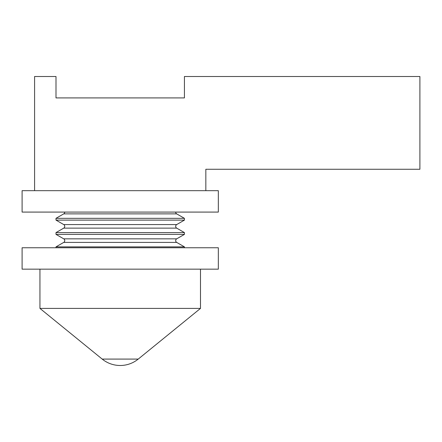 <?xml version="1.0" encoding="UTF-8"?>
<svg xmlns="http://www.w3.org/2000/svg" width="442" height="442" viewBox="0 0 442 442"><rect width="100%" height="100%" fill="white"/><g stroke="black" fill="none" stroke-linecap="round" stroke-linejoin="round"><path stroke-width="0.66" d="M55.996 97.025L55.996 97.914L184.43 97.914L184.43 97.025M22.1 212.083L22.1 190.673L34.587 190.673L34.587 76.51L55.996 76.51L55.996 97.914L184.43 97.914L184.43 76.51L419.9 76.51L419.9 169.269L205.839 169.269L205.839 190.673L218.326 190.673L218.326 212.083L22.1 212.083M34.587 190.673L205.839 190.673M55.996 246.868L63.72 242.404A2.061 2.061 0 0 0 63.72 238.84L176.706 238.84A2.061 2.061 0 0 0 176.706 242.404L184.43 246.868L55.996 246.868L55.996 247.758M176.706 238.84L184.43 234.382L184.43 232.597L55.996 232.597L63.72 228.133A2.061 2.061 0 0 0 63.72 224.569L176.706 224.569L184.43 220.11L184.43 218.326L55.996 218.326L63.72 213.867A2.061 2.061 0 0 0 64.747 212.083M175.678 212.083A2.061 2.061 0 0 0 176.706 213.867L184.43 218.326M176.706 224.569A2.061 2.061 0 0 0 176.706 228.133L184.43 232.597M39.94 269.161L39.94 308.411L102.196 359.086A28.542 28.542 0 0 0 138.23 359.086L200.486 308.411L200.486 269.161M22.1 247.758L22.1 269.161L218.326 269.161L218.326 247.758L22.1 247.758M55.996 232.597L55.996 234.382L63.72 238.84M55.996 218.326L55.996 220.11L63.72 224.569M184.43 247.758L184.43 246.868M55.996 220.11L184.43 220.11M55.996 234.382L184.43 234.382M200.486 308.411L39.94 308.411M63.72 228.133L176.706 228.133M63.72 213.867L176.706 213.867M63.72 242.404L176.706 242.404M138.23 359.086L102.196 359.086"/></g></svg>
